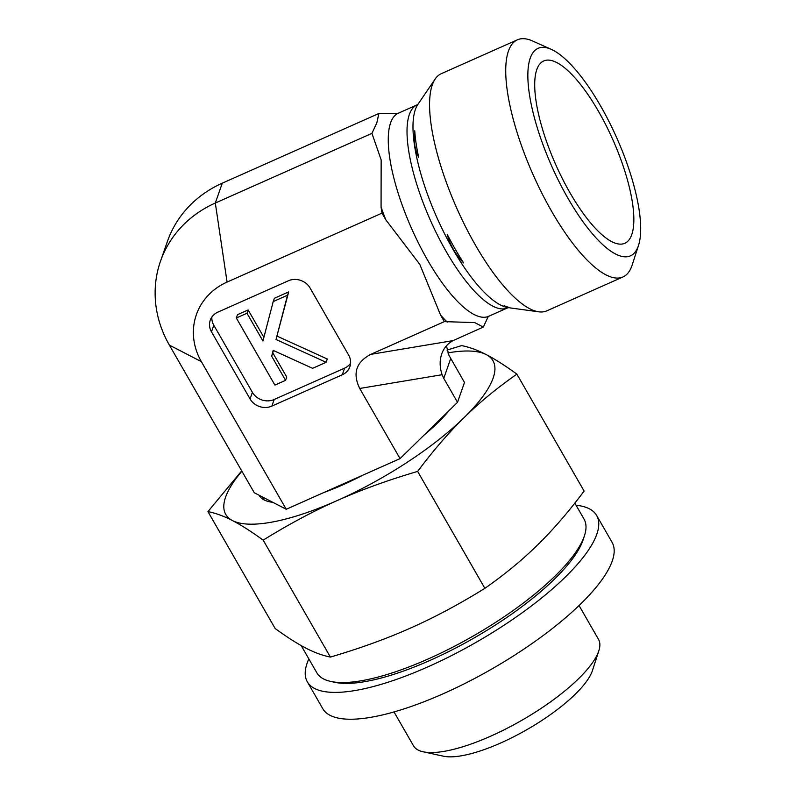 <?xml version="1.0" encoding="UTF-8"?>
<svg xmlns="http://www.w3.org/2000/svg" width="796" height="796" viewBox="0 0 796 796"><rect width="100%" height="100%" fill="white"/><g stroke="black" fill="none" stroke-linecap="round" stroke-linejoin="round"><path stroke-width="1.19" d="M423.134 751.782L443.452 756.2A90.495 27.064 -29.9 0 0 500.793 742.937A90.495 27.064 -29.9 0 0 592.443 670.521L598.841 650.74A106.724 31.91 150.1 0 1 490.764 736.141A106.724 31.91 150.1 0 1 423.134 751.782A106.724 31.91 150.1 0 1 413.482 745.782L394.02 711.932M579.05 605.537L598.512 639.387A106.724 31.91 150.1 0 1 598.841 650.74M371.931 133.35L215.308 203.04L227.079 282.073L381.971 213.149L381.065 207.059L381.155 159.887L371.931 133.35L376.866 122.763L378.876 113.49L222.263 183.179L215.308 203.04A117.082 105.579 -160.7 0 0 160.494 261.227A117.082 105.579 -160.7 0 0 169.379 345.116L254.272 492.744L286.242 509.261L400.06 458.615L457.521 402.308L464.476 382.438L448.924 355.215L446.437 345.812M457.521 402.308L443.76 378.369L450.715 358.508M551.32 49.382L532.524 40.974A129.788 40.526 66 0 0 517.43 39.8A129.788 40.526 66 0 0 508.455 51.014A129.788 40.526 66 0 0 542.056 193.547A129.788 40.526 66 0 0 622.96 276.958A129.788 40.526 66 0 0 632.193 264.959L638.531 245.367A113.569 35.462 -114 0 1 551.877 166.533A113.569 35.462 -114 0 1 551.32 49.382A113.569 35.462 -114 0 1 600.492 105.769A113.569 35.462 -114 0 1 638.531 245.367M517.43 39.8L441.273 73.69A129.788 40.526 66 0 0 435.203 78.963A129.788 40.526 66 0 0 432.298 84.903A129.788 40.526 66 0 0 460.496 216.373A129.788 40.526 66 0 0 538.822 311.823A129.788 40.526 66 0 0 546.802 310.848L622.96 276.958M598.522 111.4A99.779 31.153 -114 0 1 622.751 243.934A99.779 31.153 -114 0 1 570.026 192.831A99.779 31.153 -114 0 1 541.817 62.068A99.779 31.153 -114 0 1 598.522 111.4M488.246 316.519L483.321 327.066L474.715 322.609L444.347 321.624L440.576 315.067L419.82 264.421L385.742 219.706L381.971 213.149M378.876 113.49L397.234 113.52M414.756 130.773C413.432 140.802 414.756 149.658 418.706 157.339A114.883 35.87 -114 0 1 414.756 130.773M538.822 311.823L511.261 308.062A114.883 35.87 -114 0 1 504.037 305.734L510.117 307.863M463.64 262.919A114.883 35.87 -114 0 1 447.163 234.263C450.029 244.979 455.521 254.531 463.64 262.919M444.347 321.624L370.757 354.369L453.123 340.608L483.321 327.066M400.06 458.615L359.732 388.468L442.108 374.707L443.76 378.369M370.757 354.369C356.071 362.13 352.399 373.493 359.732 388.468M227.079 282.073A65.571 59.123 -160.7 0 0 201.358 361.633L169.379 345.116M286.242 509.261L201.358 361.633M344.598 368.15L342.28 374.777L271.874 406.099L274.192 399.483L344.598 368.15A16.228 14.627 -160.7 0 0 350.588 363.245M211.855 317.067A16.228 14.627 -160.7 0 0 213.806 325.226L252.392 392.329L250.073 398.945A16.228 14.627 -160.7 0 0 271.874 406.099M250.073 398.945L211.487 331.842L213.806 325.226M342.28 374.777A16.228 14.627 -160.7 0 0 349.872 366.707A16.228 14.627 -160.7 0 0 348.638 355.086L310.052 287.983A16.228 14.627 -160.7 0 0 288.261 280.829L217.845 312.151A16.228 14.627 -160.7 0 0 210.253 320.221A16.228 14.627 -160.7 0 0 211.487 331.842M287.535 295.207L276.013 339.484L326.121 362.309L312.599 368.329L273.177 350.379L271.665 356.18L285.565 380.359L274.909 385.095L236.322 317.992L246.979 313.256L262.939 340.996L273.197 301.594L287.535 295.207L288.689 291.893L276.013 339.484M277.167 336.181L327.275 359.006L326.121 362.309M273.436 350.499L271.665 356.18M272.819 352.867L286.729 377.045L285.565 380.359M246.979 313.256L248.143 309.942L237.477 314.689L236.322 317.992M248.143 309.942L263.894 337.335M288.689 291.893L274.351 298.281L273.197 301.594M252.392 392.329A16.228 14.627 -160.7 0 0 274.192 399.483M453.123 340.608C447.68 343.504 443.879 347.952 441.71 353.951C439.521 360.469 439.651 367.384 442.108 374.707M222.263 183.179A117.082 105.579 -160.7 0 0 167.449 241.357L160.494 261.227M449.073 410.577A115.738 34.606 150.1 0 1 424.178 434.984M362.528 475.311A115.738 34.606 150.1 0 1 323.773 492.565M272.829 502.326A115.738 34.606 150.1 0 1 260.839 497.6A115.738 34.606 150.1 0 1 258.969 495.172M574.841 503.112L584.045 519.131A154.126 46.088 150.1 0 1 584.523 535.519A154.126 46.088 150.1 0 1 555.28 575.856A154.126 46.088 150.1 0 1 330.758 681.436A154.126 46.088 150.1 0 1 316.828 672.789L301.177 645.576M330.758 681.436L334.817 682.321A150.882 45.123 -29.9 0 0 554.623 578.961A150.882 45.123 -29.9 0 0 583.239 539.479L584.523 535.519M241.885 471.202A154.126 46.088 -29.9 0 0 232.512 520.594C223.965 516.146 215.776 513.151 207.945 511.609L275.177 628.542C287.107 637.208 297.326 643.725 305.833 648.093C314.38 652.531 322.569 655.526 330.4 657.068C360.081 648.332 386.846 638.641 410.676 627.984C434.556 617.407 459.292 604.194 484.873 588.334C504.674 574.493 522.226 560.046 537.529 544.991C552.882 530.007 568.414 512.027 584.115 491.072L516.883 374.14C497.082 387.98 479.53 402.428 464.217 417.492C448.874 432.477 433.342 450.446 417.641 471.411L484.873 588.334M447.044 350.071L461.66 345.613C469.491 347.155 477.68 350.15 486.227 354.598C494.734 358.966 504.953 365.483 516.883 374.14M207.945 511.609L241.695 470.884M417.641 471.411C387.96 480.137 361.195 489.839 337.365 500.485C313.485 511.072 288.749 524.285 263.168 540.146C251.238 531.479 241.029 524.962 232.512 520.594A154.126 46.088 -29.9 0 0 337.365 500.485A154.126 46.088 -29.9 0 0 464.217 417.492A154.126 46.088 -29.9 0 0 486.227 354.598A154.126 46.088 -29.9 0 0 447.909 352.887M263.168 540.146L330.4 657.068M576.065 505.241A166.861 49.899 150.1 0 1 596.632 515.46L612.064 542.305A166.861 49.899 150.1 0 1 492.286 668.74A166.861 49.899 150.1 0 1 322.758 708.659L307.326 681.824A166.861 49.899 150.1 0 1 308.838 658.899M596.632 515.46A166.861 49.899 150.1 0 1 476.854 641.904A166.861 49.899 150.1 0 1 307.326 681.824M447.213 322.101A127.36 39.77 -114 0 1 440.576 315.067M385.742 219.706A127.36 39.77 -114 0 1 381.065 207.059M487.689 316.937L488.644 316.31A111.132 34.706 -114 0 1 419.363 244.889A111.132 34.706 -114 0 1 390.597 122.843A111.132 34.706 -114 0 1 398.279 113.241L397.174 113.52M508.505 307.674L507.4 307.962A111.132 34.706 -114 0 1 438.118 236.541A111.132 34.706 -114 0 1 409.353 114.495A111.132 34.706 -114 0 1 417.034 104.893L398.279 113.241M508.594 307.694A113.311 35.382 -114 0 1 508.355 307.664A113.311 35.382 -114 0 1 439.979 224.333A113.311 35.382 -114 0 1 415.363 109.559A113.311 35.382 -114 0 1 417.9 104.385L435.203 78.963M264.252 499.997L262.541 497.012M507.4 307.962L488.644 316.31M417.99 104.256L417.034 104.893M508.355 307.664L508.853 307.734"/></g></svg>
